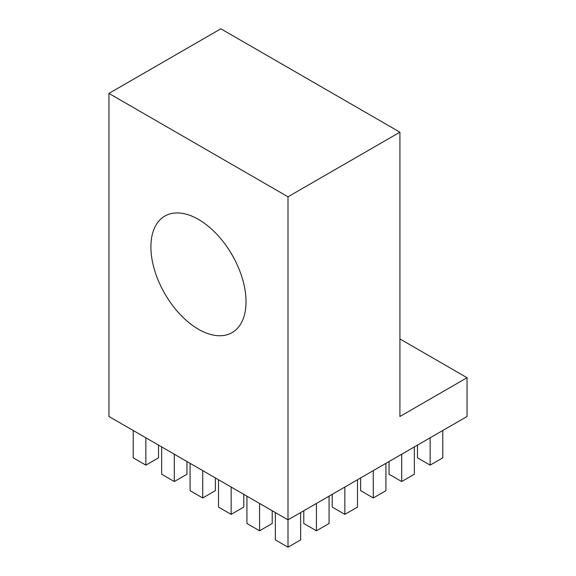 <?xml version="1.0" encoding="UTF-8"?>
<svg xmlns="http://www.w3.org/2000/svg" width="576" height="576" viewBox="0 0 576 576"><rect width="100%" height="100%" fill="white"/><g stroke="black" fill="none" stroke-linecap="round" stroke-linejoin="round"><path stroke-width="0.86" d="M198.468 219.413A67.262 38.837 -120 0 0 164.837 216.079A67.262 38.837 -120 0 0 154.526 269.978A67.262 38.837 -120 0 0 198.468 329.256A67.262 38.837 -120 0 0 232.099 332.59A67.262 38.837 -120 0 0 242.41 278.683A67.262 38.837 -120 0 0 198.468 219.413M108.936 93.413L288 196.798L399.917 132.185L220.853 28.8L108.936 93.413L108.936 416.484L288 519.869L467.064 416.484L467.064 377.719L399.917 338.947M399.917 132.185L399.917 416.484L467.064 377.719M288 196.798L288 547.2L300.643 539.899L300.643 512.568M288 547.2L275.357 539.899L275.357 512.568M259.574 503.453L259.574 530.791L246.924 523.483L246.924 496.152M259.574 530.791L272.218 523.483L272.218 510.761M231.149 487.044L231.149 514.375L218.498 507.074L218.498 479.743M231.149 514.375L243.792 507.074L243.792 494.345M202.723 470.635L202.723 497.966L190.073 490.666L190.073 463.334M202.723 497.966L215.366 490.666L215.366 477.936M174.298 454.219L174.298 481.55L161.647 474.25L161.647 446.918M174.298 481.55L186.941 474.25L186.941 461.52M145.865 437.81L145.865 465.142L133.222 457.841L133.222 430.51M145.865 465.142L158.515 457.841L158.515 445.111M316.426 503.453L316.426 530.791L303.782 523.483L303.782 510.761M316.426 530.791L329.076 523.483L329.076 496.152M344.851 487.044L344.851 514.375L332.208 507.074L332.208 494.345M344.851 514.375L357.502 507.074L357.502 479.743M373.277 470.635L373.277 497.966L360.634 490.666L360.634 477.936M373.277 497.966L385.927 490.666L385.927 463.334M401.702 454.219L401.702 481.55L389.059 474.25L389.059 461.52M401.702 481.55L414.353 474.25L414.353 446.918M430.135 437.81L430.135 465.142L417.485 457.841L417.485 445.111M430.135 465.142L442.778 457.841L442.778 430.51"/></g></svg>
